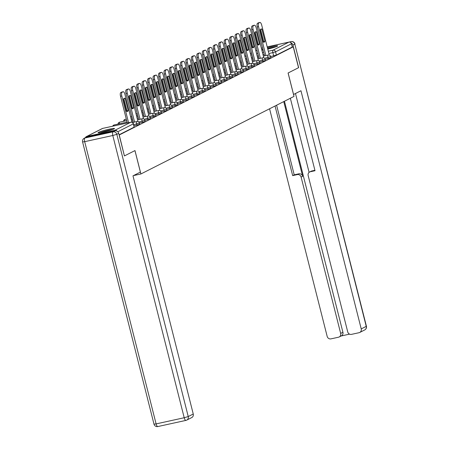 <?xml version="1.0" encoding="UTF-8"?>
<svg xmlns="http://www.w3.org/2000/svg" width="449" height="449" viewBox="0 0 449 449"><rect width="100%" height="100%" fill="white"/><g stroke="black" fill="none" stroke-linecap="round" stroke-linejoin="round"><path stroke-width="0.67" d="M265.241 59.313L270.904 57.87L270.73 56.619L264.54 58.247M259.769 62.085L265.432 60.643L265.258 59.391L259.067 61.019M254.297 64.858L259.96 63.41L259.791 62.158L253.595 63.792M248.825 67.625L254.493 66.183L254.319 64.931L248.129 66.564M243.358 70.398L249.021 68.955L248.847 67.704L242.656 69.331M237.886 73.17L243.549 71.728L243.375 70.476L237.184 72.104M232.414 75.943L238.077 74.5L237.908 73.249L231.712 74.876M226.947 78.715L232.61 77.267L232.436 76.016L226.245 77.649M221.475 81.482L227.138 80.04L226.964 78.788L220.773 80.422M216.003 84.255L221.666 82.812L221.497 81.561L215.301 83.194M210.536 87.027L216.199 85.585L216.025 84.333L209.835 85.961M205.064 89.8L210.727 88.358L210.553 87.106L204.362 88.734M199.592 92.573L205.255 91.13L205.086 89.879L198.89 91.506M194.12 95.34L199.788 93.897L199.614 92.646L193.424 94.279M188.653 98.112L194.316 96.67L194.142 95.418L187.951 97.051M183.181 100.885L188.844 99.442L188.67 98.191L182.479 99.818M177.709 103.657L183.372 102.215L183.203 100.963L177.007 102.591M172.242 106.43L177.905 104.987L177.731 103.736L171.54 105.363M166.77 109.202L172.433 107.754L172.259 106.503L166.068 108.136M161.298 111.969L166.961 110.527L166.792 109.275L160.596 110.909M155.831 114.742L161.494 113.3L161.32 112.048L155.13 113.681M150.359 117.515L156.022 116.072L155.848 114.821L149.657 116.448M144.887 120.287L150.55 118.845L150.381 117.593L144.185 119.221M139.415 123.06L145.083 121.612L144.909 120.36L138.719 121.993M133.948 125.827L139.611 124.384L139.437 123.133L133.656 124.676M98.55 132.315A8.475 0.718 -14.2 0 0 98.084 132.696A8.475 0.718 -14.2 0 0 104.999 131.675A8.475 0.718 -14.2 0 0 114.04 128.919A8.475 0.718 -14.2 0 0 114.512 128.537A8.475 0.718 -14.2 0 0 107.597 129.559A8.475 0.718 -14.2 0 0 98.55 132.315M261.862 50.159A8.475 0.718 -14.2 0 0 263.114 50.03M267.767 49.109A8.475 0.718 -14.2 0 0 277.179 46.269A8.475 0.718 -14.2 0 0 277.645 45.888A8.475 0.718 -14.2 0 0 267.424 47.751M262.895 49.16A8.475 0.718 -14.2 0 0 261.728 49.643M267.206 46.892L288.92 42.133A2.172 2.026 63.1 0 1 291.435 43.794L292.26 47.05L276.371 55.098L270.708 56.54M124.53 155.865L134.981 150.572L140.902 173.971L294.005 96.4L288.084 73.007L298.534 67.709L293.253 46.831L119.249 134.986L124.418 155.893M261.357 48.178L262.581 47.908M292.26 47.05L293.253 46.831M117.099 131.215A2.172 2.026 -116.9 0 0 114.916 130.289L86.809 136.451A2.172 2.026 -116.9 0 0 85.433 137.641M133.488 175.593L140.902 173.971M119.08 134.79L134.139 127.157L133.437 123.806L117.812 131.759M128.184 110.544A6.791 2.391 -102.4 0 1 127.28 111.515A6.791 2.391 -102.4 0 1 126.539 111.38L123.464 99.223A6.791 2.391 -102.4 0 1 124.373 98.252A6.791 2.391 -102.4 0 1 125.108 98.393L128.184 110.544L126.893 110.824A6.791 2.391 -102.4 0 1 126.573 111.397M126.893 110.824L123.817 98.673A6.791 2.391 -102.4 0 0 123.784 98.651M127.286 123.004L120.517 96.254A3.261 1.145 -102.4 0 1 120.77 92.573L121.791 92.056A3.261 1.145 -102.4 0 1 121.887 92.023A3.261 1.145 -102.4 0 1 121.993 92.011M131.984 122.268L124.929 94.391A3.261 1.145 77.6 0 0 123.178 91.736A3.261 1.145 77.6 0 0 123.082 91.776L122.066 92.286A3.261 1.145 77.6 0 0 121.808 95.968L120.517 96.254M128.577 122.723L121.808 95.968M125.108 98.393L123.817 98.673M133.656 107.771A6.791 2.391 -102.4 0 1 132.747 108.742A6.791 2.391 -102.4 0 1 132.006 108.607L128.93 96.456A6.791 2.391 -102.4 0 1 129.84 95.48A6.791 2.391 -102.4 0 1 130.58 95.62L133.656 107.771L132.365 108.052A6.791 2.391 -102.4 0 1 132.045 108.624M132.365 108.052L129.29 95.901A6.791 2.391 -102.4 0 0 129.25 95.884M133.286 122.33L125.989 93.482A3.261 1.145 -102.4 0 1 126.242 89.8L127.258 89.284A3.261 1.145 -102.4 0 1 127.359 89.25A3.261 1.145 -102.4 0 1 127.465 89.239M137.983 121.595L130.401 91.618A3.261 1.145 77.6 0 0 128.65 88.969A3.261 1.145 77.6 0 0 128.549 89.003L127.533 89.519A3.261 1.145 77.6 0 0 127.28 93.196L125.989 93.482M134.577 122.049L127.28 93.196M130.58 95.62L129.29 95.901M139.128 104.999A6.791 2.391 -102.4 0 1 138.219 105.97A6.791 2.391 -102.4 0 1 137.478 105.835L134.403 93.684A6.791 2.391 -102.4 0 1 135.312 92.707A6.791 2.391 -102.4 0 1 136.053 92.848L139.128 104.999L137.837 105.285A6.791 2.391 -102.4 0 1 137.517 105.857M137.837 105.285L134.762 93.128A6.791 2.391 -102.4 0 0 134.722 93.111M138.758 119.557L131.456 90.709A3.261 1.145 -102.4 0 1 131.714 87.027L132.73 86.511A3.261 1.145 -102.4 0 1 132.831 86.477A3.261 1.145 -102.4 0 1 132.932 86.472M143.456 118.822L135.867 88.846A3.261 1.145 77.6 0 0 134.122 86.197A3.261 1.145 77.6 0 0 134.021 86.23L133.005 86.747A3.261 1.145 77.6 0 0 132.747 90.429L131.456 90.709M140.049 119.277L132.747 90.429M136.053 92.848L134.762 93.128M114.944 130.867L86.837 137.029L84.94 137.989L113.047 131.826L114.944 130.867A3.261 3.036 63.1 0 1 118.716 133.364L124.424 155.921L134.947 150.589L140.385 172.096L132.988 175.845L193.255 414.012A3.261 3.036 63.1 0 1 191.745 417.57L186.733 420.112A3.261 3.036 -116.9 0 0 188.238 416.554L193.255 414.012M84.266 138.23A3.261 3.261 0 0 0 82.582 141.935L84.687 141.671L156.1 423.901L184.208 417.738L112.794 135.508L84.687 141.671A3.261 1.145 77.6 0 1 84.94 137.989A3.261 3.036 -116.9 0 0 84.266 138.23L86.157 137.271A3.261 3.036 63.1 0 1 86.837 137.029M293.523 94.503L300.959 90.749L361.226 328.909L366.238 326.372L294.825 44.142L292.933 45.102L298.641 67.659L288.118 72.985L293.562 94.498M283.751 101.597L302.654 176.305L301.111 177.091L340.668 333.416L342.913 332.282A3.261 3.036 63.1 0 1 341.408 335.841L339.163 336.98A3.261 3.036 -116.9 0 0 340.668 333.416M301.111 177.091A3.261 3.036 -116.9 0 0 297.333 174.594L298.877 173.814A3.261 3.036 63.1 0 1 302.654 176.305M275.052 106.003L292.669 175.621L297.333 174.594M269.568 108.781L327.164 336.38A3.261 3.036 -116.9 0 0 330.935 338.872L338.484 337.221A3.261 3.036 -116.9 0 0 339.163 336.98M309.67 171.984L311.213 171.204A3.261 3.036 63.1 0 1 311.887 170.962L310.343 171.743A3.261 3.036 -116.9 0 0 308.16 175.542L347.717 331.873A3.261 3.036 -116.9 0 0 351.494 334.365L359.043 332.709A3.261 3.036 -116.9 0 0 361.226 328.909M341.083 336.004L349.575 334.14M310.343 171.743L315.013 170.721L295.481 93.521M292.933 45.102A3.261 3.036 -116.9 0 0 290.829 42.728M284.453 101.244L342.913 332.282M309.097 172.365L290.346 98.252M311.887 170.962L314.906 170.3M276.595 105.223L294.213 174.835L298.877 173.814M294.213 174.835L292.669 175.621M100.61 132.578A7.33 0.623 165.8 0 1 108.877 130.255A7.33 0.623 165.8 0 1 112.233 129.638M112.929 129.391A8.419 0.713 -14.2 0 0 109.225 130.081A8.419 0.713 -14.2 0 0 99.88 132.691M267.66 48.688A7.33 0.623 165.8 0 1 272.01 47.611A7.33 0.623 165.8 0 1 275.366 46.988M276.062 46.741A8.419 0.713 -14.2 0 0 272.358 47.431A8.419 0.713 -14.2 0 0 267.638 48.599M144.595 102.226A6.791 2.391 -102.4 0 1 143.691 103.203A6.791 2.391 -102.4 0 1 142.95 103.062L139.875 90.911A6.791 2.391 -102.4 0 1 140.784 89.94A6.791 2.391 -102.4 0 1 141.525 90.075L144.595 102.226L143.304 102.512A6.791 2.391 -102.4 0 1 142.99 103.085M143.304 102.512L140.234 90.361A6.791 2.391 -102.4 0 0 140.195 90.339M144.23 116.785L136.928 87.937A3.261 1.145 -102.4 0 1 137.186 84.255L138.202 83.744A3.261 1.145 -102.4 0 1 138.298 83.705A3.261 1.145 -102.4 0 1 138.404 83.699M148.928 116.055L141.34 86.073A3.261 1.145 77.6 0 0 139.588 83.424A3.261 1.145 77.6 0 0 139.493 83.458L138.477 83.974A3.261 1.145 77.6 0 0 138.219 87.656L136.928 87.937M145.521 116.504L138.219 87.656M141.525 90.075L140.234 90.361M150.067 99.459A6.791 2.391 -102.4 0 1 149.158 100.43A6.791 2.391 -102.4 0 1 148.417 100.29L145.347 88.139A6.791 2.391 -102.4 0 1 146.251 87.168A6.791 2.391 -102.4 0 1 146.991 87.302L150.067 99.459L148.776 99.74A6.791 2.391 -102.4 0 1 148.456 100.312M148.776 99.74L145.701 87.589A6.791 2.391 -102.4 0 0 145.661 87.566M149.697 114.018L142.4 85.164A3.261 1.145 -102.4 0 1 142.653 81.488L143.669 80.972A3.261 1.145 -102.4 0 1 143.77 80.938A3.261 1.145 -102.4 0 1 143.876 80.927M154.394 113.283L146.812 83.301A3.261 1.145 77.6 0 0 145.061 80.652A3.261 1.145 77.6 0 0 144.965 80.685L143.944 81.202A3.261 1.145 77.6 0 0 143.691 84.883L142.4 85.164M150.987 113.732L143.691 84.883M146.991 87.302L145.701 87.589M155.539 96.687A6.791 2.391 -102.4 0 1 154.63 97.657A6.791 2.391 -102.4 0 1 153.889 97.517L150.813 85.366A6.791 2.391 -102.4 0 1 151.723 84.395A6.791 2.391 -102.4 0 1 152.464 84.53L155.539 96.687L154.248 96.967A6.791 2.391 -102.4 0 1 153.928 97.54M154.248 96.967L151.173 84.816A6.791 2.391 -102.4 0 0 151.133 84.794M155.169 111.245L147.867 82.397A3.261 1.145 -102.4 0 1 148.125 78.715L149.141 78.199A3.261 1.145 -102.4 0 1 149.242 78.165A3.261 1.145 -102.4 0 1 149.343 78.154M159.866 110.51L152.284 80.528A3.261 1.145 77.6 0 0 150.533 77.879A3.261 1.145 77.6 0 0 150.432 77.918L149.416 78.429A3.261 1.145 77.6 0 0 149.158 82.111L147.867 82.397M156.46 110.959L149.158 82.111M152.464 84.53L151.173 84.816M161.011 93.914A6.791 2.391 -102.4 0 1 160.102 94.885A6.791 2.391 -102.4 0 1 159.361 94.75L156.286 82.594A6.791 2.391 -102.4 0 1 157.195 81.623A6.791 2.391 -102.4 0 1 157.936 81.763L161.011 93.914L159.721 94.195A6.791 2.391 -102.4 0 1 159.401 94.767M159.721 94.195L156.645 82.044A6.791 2.391 -102.4 0 0 156.606 82.027M160.641 108.473L153.339 79.625A3.261 1.145 -102.4 0 1 153.597 75.943L154.613 75.426A3.261 1.145 -102.4 0 1 154.709 75.393A3.261 1.145 -102.4 0 1 154.815 75.381M165.339 107.738L157.751 77.761A3.261 1.145 77.6 0 0 155.999 75.106A3.261 1.145 77.6 0 0 155.904 75.146L154.888 75.662A3.261 1.145 77.6 0 0 154.63 79.338L153.339 79.625M161.932 108.187L154.63 79.338M157.936 81.763L156.645 82.044M166.478 91.141A6.791 2.391 -102.4 0 1 165.569 92.112A6.791 2.391 -102.4 0 1 164.834 91.978L161.758 79.827A6.791 2.391 -102.4 0 1 162.661 78.85A6.791 2.391 -102.4 0 1 163.402 78.99L166.478 91.141L165.187 91.428A6.791 2.391 -102.4 0 1 164.867 91.994M165.187 91.428L162.111 79.271A6.791 2.391 -102.4 0 0 162.078 79.254M166.108 105.7L158.811 76.852A3.261 1.145 -102.4 0 1 159.064 73.17L160.085 72.654A3.261 1.145 -102.4 0 1 160.181 72.62A3.261 1.145 -102.4 0 1 160.287 72.609M170.811 104.965L163.223 74.989A3.261 1.145 77.6 0 0 161.472 72.34A3.261 1.145 77.6 0 0 161.376 72.373L160.355 72.89A3.261 1.145 77.6 0 0 160.102 76.571L158.811 76.852M167.404 105.42L160.102 76.571M163.402 78.99L162.111 79.271M171.95 88.369A6.791 2.391 -102.4 0 1 171.041 89.345A6.791 2.391 -102.4 0 1 170.3 89.205L167.224 77.054A6.791 2.391 -102.4 0 1 168.134 76.083A6.791 2.391 -102.4 0 1 168.875 76.218L171.95 88.369L170.659 88.655A6.791 2.391 -102.4 0 1 170.339 89.228M170.659 88.655L167.584 76.498A6.791 2.391 -102.4 0 0 167.544 76.482M171.58 102.928L164.283 74.079A3.261 1.145 -102.4 0 1 164.536 70.398L165.552 69.887A3.261 1.145 -102.4 0 1 165.653 69.848A3.261 1.145 -102.4 0 1 165.754 69.842M176.277 102.192L168.695 72.216A3.261 1.145 77.6 0 0 166.944 69.567A3.261 1.145 77.6 0 0 166.843 69.601L165.827 70.117A3.261 1.145 77.6 0 0 165.574 73.799L164.283 74.079M172.871 102.647L165.574 73.799M168.875 76.218L167.584 76.498M177.422 85.596A6.791 2.391 -102.4 0 1 176.513 86.573A6.791 2.391 -102.4 0 1 175.772 86.433L172.697 74.281A6.791 2.391 -102.4 0 1 173.606 73.31A6.791 2.391 -102.4 0 1 174.347 73.445L177.422 85.596L176.131 85.882A6.791 2.391 -102.4 0 1 175.812 86.455M176.131 85.882L173.056 73.731A6.791 2.391 -102.4 0 0 173.017 73.709M177.052 100.155L169.75 71.307A3.261 1.145 -102.4 0 1 170.008 67.631L171.024 67.114A3.261 1.145 -102.4 0 1 171.125 67.075A3.261 1.145 -102.4 0 1 171.226 67.069M181.75 99.425L174.161 69.443A3.261 1.145 77.6 0 0 172.416 66.794A3.261 1.145 77.6 0 0 172.315 66.828L171.299 67.344A3.261 1.145 77.6 0 0 171.041 71.026L169.75 71.307M178.343 99.874L171.041 71.026M174.347 73.445L173.056 73.731M182.889 82.829A6.791 2.391 -102.4 0 1 181.985 83.8A6.791 2.391 -102.4 0 1 181.244 83.66L178.169 71.509A6.791 2.391 -102.4 0 1 179.078 70.538A6.791 2.391 -102.4 0 1 179.813 70.673L182.889 82.829L181.598 83.11A6.791 2.391 -102.4 0 1 181.278 83.682M181.598 83.11L178.522 70.959A6.791 2.391 -102.4 0 0 178.489 70.936M182.524 97.388L175.222 68.54A3.261 1.145 -102.4 0 1 175.475 64.858L176.496 64.342A3.261 1.145 -102.4 0 1 176.592 64.308A3.261 1.145 -102.4 0 1 176.698 64.297M187.222 96.653L179.634 66.671A3.261 1.145 77.6 0 0 177.883 64.022A3.261 1.145 77.6 0 0 177.787 64.061L176.771 64.572A3.261 1.145 77.6 0 0 176.513 68.254L175.222 68.54M183.815 97.102L176.513 68.254M179.813 70.673L178.522 70.959M188.361 80.057A6.791 2.391 -102.4 0 1 187.452 81.028A6.791 2.391 -102.4 0 1 186.711 80.893L183.635 68.736A6.791 2.391 -102.4 0 1 184.545 67.765A6.791 2.391 -102.4 0 1 185.285 67.906L188.361 80.057L187.07 80.337A6.791 2.391 -102.4 0 1 186.75 80.91M187.07 80.337L183.995 68.186A6.791 2.391 -102.4 0 0 183.955 68.164M187.991 94.616L180.694 65.767A3.261 1.145 -102.4 0 1 180.947 62.085L181.963 61.569A3.261 1.145 -102.4 0 1 182.064 61.535A3.261 1.145 -102.4 0 1 182.171 61.524M192.688 93.88L185.106 63.904A3.261 1.145 77.6 0 0 183.355 61.249A3.261 1.145 77.6 0 0 183.254 61.289L182.238 61.805A3.261 1.145 77.6 0 0 181.985 65.481L180.694 65.767M189.282 94.329L181.985 65.481M185.285 67.906L183.995 68.186M193.833 77.284A6.791 2.391 -102.4 0 1 192.924 78.255A6.791 2.391 -102.4 0 1 192.183 78.12L189.108 65.969A6.791 2.391 -102.4 0 1 190.017 64.993A6.791 2.391 -102.4 0 1 190.758 65.133L193.833 77.284L192.542 77.565A6.791 2.391 -102.4 0 1 192.223 78.137M192.542 77.565L189.467 65.414A6.791 2.391 -102.4 0 0 189.427 65.397M193.463 91.843L186.161 62.995A3.261 1.145 -102.4 0 1 186.419 59.313L187.435 58.797A3.261 1.145 -102.4 0 1 187.536 58.763A3.261 1.145 -102.4 0 1 187.637 58.752M198.161 91.108L190.572 61.131A3.261 1.145 77.6 0 0 188.827 58.482A3.261 1.145 77.6 0 0 188.726 58.516L187.71 59.032A3.261 1.145 77.6 0 0 187.452 62.708L186.161 62.995M194.754 91.562L187.452 62.708M190.758 65.133L189.467 65.414M199.3 74.512A6.791 2.391 -102.4 0 1 198.396 75.483A6.791 2.391 -102.4 0 1 197.655 75.348L194.58 63.197A6.791 2.391 -102.4 0 1 195.489 62.22A6.791 2.391 -102.4 0 1 196.23 62.36L199.3 74.512L198.009 74.798A6.791 2.391 -102.4 0 1 197.695 75.37M198.009 74.798L194.939 62.641A6.791 2.391 -102.4 0 0 194.9 62.624M198.935 89.07L191.633 60.222A3.261 1.145 -102.4 0 1 191.891 56.54L192.907 56.03A3.261 1.145 -102.4 0 1 193.003 55.99A3.261 1.145 -102.4 0 1 193.109 55.985M203.633 88.335L196.045 58.359A3.261 1.145 77.6 0 0 194.294 55.71A3.261 1.145 77.6 0 0 194.198 55.743L193.182 56.26A3.261 1.145 77.6 0 0 192.924 59.941L191.633 60.222M200.226 88.79L192.924 59.941M196.23 62.36L194.939 62.641M204.772 71.739A6.791 2.391 -102.4 0 1 203.863 72.716A6.791 2.391 -102.4 0 1 203.122 72.575L200.052 60.424A6.791 2.391 -102.4 0 1 200.956 59.453A6.791 2.391 -102.4 0 1 201.696 59.588L204.772 71.739L203.481 72.025A6.791 2.391 -102.4 0 1 203.161 72.598M203.481 72.025L200.406 59.874A6.791 2.391 -102.4 0 0 200.366 59.852M204.402 86.298L197.105 57.45A3.261 1.145 -102.4 0 1 197.358 53.773L198.374 53.257A3.261 1.145 -102.4 0 1 198.475 53.218A3.261 1.145 -102.4 0 1 198.581 53.212M209.099 85.568L201.517 55.586A3.261 1.145 77.6 0 0 199.766 52.937A3.261 1.145 77.6 0 0 199.67 52.971L198.649 53.487A3.261 1.145 77.6 0 0 198.396 57.169L197.105 57.45M205.693 86.017L198.396 57.169M201.696 59.588L200.406 59.874M210.244 68.972A6.791 2.391 -102.4 0 1 209.335 69.943A6.791 2.391 -102.4 0 1 208.594 69.803L205.519 57.652A6.791 2.391 -102.4 0 1 206.428 56.681A6.791 2.391 -102.4 0 1 207.169 56.815L210.244 68.972L208.953 69.253A6.791 2.391 -102.4 0 1 208.633 69.825M208.953 69.253L205.878 57.102A6.791 2.391 -102.4 0 0 205.838 57.079M209.874 83.531L202.572 54.677A3.261 1.145 -102.4 0 1 202.83 51.001L203.846 50.484A3.261 1.145 -102.4 0 1 203.947 50.451A3.261 1.145 -102.4 0 1 204.048 50.44M214.571 82.796L206.989 52.814A3.261 1.145 77.6 0 0 205.238 50.165A3.261 1.145 77.6 0 0 205.137 50.198L204.121 50.715A3.261 1.145 77.6 0 0 203.863 54.396L202.572 54.677M211.165 83.245L203.863 54.396M207.169 56.815L205.878 57.102M215.716 66.199A6.791 2.391 -102.4 0 1 214.807 67.17A6.791 2.391 -102.4 0 1 214.066 67.036L210.991 54.879A6.791 2.391 -102.4 0 1 211.9 53.908A6.791 2.391 -102.4 0 1 212.641 54.048L215.716 66.199L214.426 66.48A6.791 2.391 -102.4 0 1 214.106 67.053M214.426 66.48L211.35 54.329A6.791 2.391 -102.4 0 0 211.311 54.307M215.346 80.758L208.044 51.91A3.261 1.145 -102.4 0 1 208.302 48.228L209.318 47.712A3.261 1.145 -102.4 0 1 209.414 47.678A3.261 1.145 -102.4 0 1 209.52 47.667M220.044 80.023L212.456 50.041A3.261 1.145 77.6 0 0 210.704 47.392A3.261 1.145 77.6 0 0 210.609 47.431L209.593 47.942A3.261 1.145 77.6 0 0 209.335 51.624L208.044 51.91M216.637 80.472L209.335 51.624M212.641 54.048L211.35 54.329M221.183 63.427A6.791 2.391 -102.4 0 1 220.279 64.398A6.791 2.391 -102.4 0 1 219.539 64.263L216.463 52.106A6.791 2.391 -102.4 0 1 217.367 51.135A6.791 2.391 -102.4 0 1 218.107 51.276L221.183 63.427L219.892 63.707A6.791 2.391 -102.4 0 1 219.572 64.28M219.892 63.707L216.816 51.556A6.791 2.391 -102.4 0 0 216.783 51.54M220.818 77.986L213.516 49.137A3.261 1.145 -102.4 0 1 213.769 45.456L214.79 44.939A3.261 1.145 -102.4 0 1 214.886 44.906A3.261 1.145 -102.4 0 1 214.992 44.894M225.516 77.25L217.928 47.274A3.261 1.145 77.6 0 0 216.177 44.625A3.261 1.145 77.6 0 0 216.081 44.659L215.06 45.175A3.261 1.145 77.6 0 0 214.807 48.851L213.516 49.137M222.109 77.705L214.807 48.851M218.107 51.276L216.816 51.556M226.655 60.654A6.791 2.391 -102.4 0 1 225.746 61.625A6.791 2.391 -102.4 0 1 225.005 61.491L221.929 49.339A6.791 2.391 -102.4 0 1 222.839 48.363A6.791 2.391 -102.4 0 1 223.58 48.503L226.655 60.654L225.364 60.941A6.791 2.391 -102.4 0 1 225.044 61.507M225.364 60.941L222.289 48.784A6.791 2.391 -102.4 0 0 222.249 48.767M226.285 75.213L218.989 46.365A3.261 1.145 -102.4 0 1 219.241 42.683L220.257 42.167A3.261 1.145 -102.4 0 1 220.358 42.133A3.261 1.145 -102.4 0 1 220.459 42.127M230.982 74.478L223.4 44.502A3.261 1.145 77.6 0 0 221.649 41.852A3.261 1.145 77.6 0 0 221.548 41.886L220.532 42.402A3.261 1.145 77.6 0 0 220.279 46.084L218.989 46.365M227.576 74.932L220.279 46.084M223.58 48.503L222.289 48.784M232.127 57.882A6.791 2.391 -102.4 0 1 231.218 58.858A6.791 2.391 -102.4 0 1 230.477 58.718L227.402 46.567A6.791 2.391 -102.4 0 1 228.311 45.596A6.791 2.391 -102.4 0 1 229.052 45.731L232.127 57.882L230.837 58.168A6.791 2.391 -102.4 0 1 230.517 58.74M230.837 58.168L227.761 46.011A6.791 2.391 -102.4 0 0 227.722 45.994M231.757 72.441L224.455 43.592A3.261 1.145 -102.4 0 1 224.713 39.91L225.729 39.4A3.261 1.145 -102.4 0 1 225.83 39.36A3.261 1.145 -102.4 0 1 225.931 39.355M236.455 71.705L228.867 41.729A3.261 1.145 77.6 0 0 227.121 39.08A3.261 1.145 77.6 0 0 227.02 39.114L226.004 39.63A3.261 1.145 77.6 0 0 225.746 43.312L224.455 43.592M233.048 72.16L225.746 43.312M229.052 45.731L227.761 46.011M237.594 55.109A6.791 2.391 -102.4 0 1 236.69 56.086A6.791 2.391 -102.4 0 1 235.95 55.945L232.874 43.794A6.791 2.391 -102.4 0 1 233.783 42.823A6.791 2.391 -102.4 0 1 234.518 42.958L237.594 55.109L236.303 55.395A6.791 2.391 -102.4 0 1 235.983 55.968M236.303 55.395L233.227 43.244A6.791 2.391 -102.4 0 0 233.194 43.222M237.229 69.674L229.927 40.82A3.261 1.145 -102.4 0 1 230.185 37.144L231.201 36.627A3.261 1.145 -102.4 0 1 231.297 36.594A3.261 1.145 -102.4 0 1 231.403 36.582M241.927 68.938L234.339 38.956A3.261 1.145 77.6 0 0 232.588 36.307A3.261 1.145 77.6 0 0 232.492 36.341L231.476 36.857A3.261 1.145 77.6 0 0 231.218 40.539L229.927 40.82M238.52 69.387L231.218 40.539M234.518 42.958L233.227 43.244M243.066 52.342A6.791 2.391 -102.4 0 1 242.157 53.313A6.791 2.391 -102.4 0 1 241.416 53.173L238.346 41.022A6.791 2.391 -102.4 0 1 239.25 40.051A6.791 2.391 -102.4 0 1 239.991 40.185L243.066 52.342L241.775 52.623A6.791 2.391 -102.4 0 1 241.455 53.195M241.775 52.623L238.7 40.472A6.791 2.391 -102.4 0 0 238.66 40.449M242.696 66.901L235.399 38.053A3.261 1.145 -102.4 0 1 235.652 34.371L236.668 33.855A3.261 1.145 -102.4 0 1 236.769 33.821A3.261 1.145 -102.4 0 1 236.876 33.81M247.393 66.166L239.811 36.184A3.261 1.145 77.6 0 0 238.06 33.535A3.261 1.145 77.6 0 0 237.959 33.574L236.943 34.085A3.261 1.145 77.6 0 0 236.69 37.767L235.399 38.053M243.987 66.615L236.69 37.767M239.991 40.185L238.7 40.472M248.538 49.57A6.791 2.391 -102.4 0 1 247.629 50.541A6.791 2.391 -102.4 0 1 246.888 50.406L243.813 38.249A6.791 2.391 -102.4 0 1 244.722 37.278A6.791 2.391 -102.4 0 1 245.463 37.419L248.538 49.57L247.247 49.85A6.791 2.391 -102.4 0 1 246.928 50.423M247.247 49.85L244.172 37.699A6.791 2.391 -102.4 0 0 244.133 37.677M248.168 64.128L240.866 35.28A3.261 1.145 -102.4 0 1 241.124 31.598L242.14 31.082A3.261 1.145 -102.4 0 1 242.241 31.048A3.261 1.145 -102.4 0 1 242.342 31.037M252.866 63.393L245.277 33.417A3.261 1.145 77.6 0 0 243.532 30.762A3.261 1.145 77.6 0 0 243.431 30.801L242.415 31.318A3.261 1.145 77.6 0 0 242.157 34.994L240.866 35.28M249.459 63.842L242.157 34.994M245.463 37.419L244.172 37.699M254.005 46.797A6.791 2.391 -102.4 0 1 253.101 47.768A6.791 2.391 -102.4 0 1 252.36 47.633L249.285 35.482A6.791 2.391 -102.4 0 1 250.194 34.506A6.791 2.391 -102.4 0 1 250.935 34.646L254.005 46.797L252.714 47.078A6.791 2.391 -102.4 0 1 252.4 47.65M252.714 47.078L249.644 34.927A6.791 2.391 -102.4 0 0 249.605 34.91M253.64 61.356L246.338 32.508A3.261 1.145 -102.4 0 1 246.596 28.826L247.612 28.309A3.261 1.145 -102.4 0 1 247.708 28.276A3.261 1.145 -102.4 0 1 247.814 28.265M258.338 60.621L250.75 30.644A3.261 1.145 77.6 0 0 248.999 27.995A3.261 1.145 77.6 0 0 248.903 28.029L247.887 28.545A3.261 1.145 77.6 0 0 247.629 32.227L246.338 32.508M254.931 61.075L247.629 32.227M250.935 34.646L249.644 34.927M259.477 44.024A6.791 2.391 -102.4 0 1 258.568 44.995A6.791 2.391 -102.4 0 1 257.833 44.861L254.757 32.71A6.791 2.391 -102.4 0 1 255.661 31.739A6.791 2.391 -102.4 0 1 256.401 31.873L259.477 44.024L258.186 44.311A6.791 2.391 -102.4 0 1 257.866 44.883M258.186 44.311L255.111 32.154A6.791 2.391 -102.4 0 0 255.071 32.137M259.107 58.583L251.81 29.735A3.261 1.145 -102.4 0 1 252.063 26.053L253.084 25.542A3.261 1.145 -102.4 0 1 253.18 25.503A3.261 1.145 -102.4 0 1 253.287 25.498M263.804 57.848L256.222 27.872A3.261 1.145 77.6 0 0 254.471 25.223A3.261 1.145 77.6 0 0 254.375 25.256L253.354 25.773A3.261 1.145 77.6 0 0 253.101 29.454L251.81 29.735M260.398 58.303L253.101 29.454M256.401 31.873L255.111 32.154M264.949 41.252A6.791 2.391 -102.4 0 1 264.04 42.228A6.791 2.391 -102.4 0 1 263.299 42.088L260.224 29.937A6.791 2.391 -102.4 0 1 261.133 28.966A6.791 2.391 -102.4 0 1 261.874 29.101L264.949 41.252L263.658 41.538A6.791 2.391 -102.4 0 1 263.339 42.111M263.658 41.538L260.583 29.387A6.791 2.391 -102.4 0 0 260.543 29.365M264.579 55.811L257.277 26.962A3.261 1.145 -102.4 0 1 257.535 23.286L258.551 22.77A3.261 1.145 -102.4 0 1 258.652 22.731A3.261 1.145 -102.4 0 1 258.753 22.725M269.277 55.081L261.694 25.099A3.261 1.145 77.6 0 0 259.943 22.45A3.261 1.145 77.6 0 0 259.842 22.484L258.826 23A3.261 1.145 77.6 0 0 258.573 26.682L257.277 26.962M265.87 55.53L258.573 26.682M261.874 29.101L260.583 29.387M268.216 58.662L267.924 57.506A2.172 0.763 -102.4 0 1 268.092 55.053A2.172 0.763 77.6 0 1 268.16 55.031L263.361 56.08M262.744 61.429L262.452 60.278A2.172 0.763 -102.4 0 1 262.62 57.826A2.172 0.763 77.6 0 1 262.687 57.798L257.889 58.853M257.271 64.201L256.98 63.051A2.172 0.763 -102.4 0 1 257.154 60.593A2.172 0.763 77.6 0 1 257.215 60.57L252.417 61.625M251.805 66.974L251.513 65.818A2.172 0.763 -102.4 0 1 251.681 63.365A2.172 0.763 77.6 0 1 251.749 63.343L246.95 64.398M246.333 69.747L246.041 68.59A2.172 0.763 -102.4 0 1 246.209 66.138A2.172 0.763 77.6 0 1 246.277 66.115L241.478 67.165M240.86 72.519L240.569 71.363A2.172 0.763 -102.4 0 1 240.743 68.91A2.172 0.763 77.6 0 1 240.804 68.888L236.006 69.937M235.394 75.292L235.102 74.136A2.172 0.763 -102.4 0 1 235.27 71.683A2.172 0.763 77.6 0 1 235.338 71.66L230.533 72.71M229.922 78.059L229.63 76.908A2.172 0.763 -102.4 0 1 229.798 74.455A2.172 0.763 77.6 0 1 229.866 74.427L225.067 75.483M224.449 80.831L224.158 79.681A2.172 0.763 -102.4 0 1 224.332 77.222A2.172 0.763 77.6 0 1 224.393 77.2L219.595 78.255M218.983 83.604L218.685 82.448A2.172 0.763 -102.4 0 1 218.859 79.995A2.172 0.763 77.6 0 1 218.927 79.973L214.122 81.022M213.511 86.376L213.219 85.22A2.172 0.763 -102.4 0 1 213.387 82.768A2.172 0.763 77.6 0 1 213.455 82.745L208.656 83.795M208.039 89.149L207.747 87.993A2.172 0.763 -102.4 0 1 207.915 85.54A2.172 0.763 77.6 0 1 207.982 85.518L203.184 86.567M202.566 91.916L202.274 90.765A2.172 0.763 -102.4 0 1 202.448 88.313A2.172 0.763 77.6 0 1 202.51 88.285L197.712 89.34M197.1 94.688L196.808 93.538A2.172 0.763 -102.4 0 1 196.976 91.08A2.172 0.763 77.6 0 1 197.044 91.057L192.245 92.112M191.628 97.461L191.336 96.305A2.172 0.763 -102.4 0 1 191.504 93.852A2.172 0.763 77.6 0 1 191.571 93.83L186.773 94.885M186.155 100.234L185.864 99.077A2.172 0.763 -102.4 0 1 186.038 96.625A2.172 0.763 77.6 0 1 186.099 96.602L181.301 97.652M180.689 103.006L180.397 101.85A2.172 0.763 -102.4 0 1 180.565 99.397A2.172 0.763 77.6 0 1 180.633 99.375L175.828 100.424M175.217 105.773L174.925 104.623A2.172 0.763 -102.4 0 1 175.093 102.17A2.172 0.763 77.6 0 1 175.161 102.142L170.362 103.197M169.744 108.546L169.453 107.395A2.172 0.763 -102.4 0 1 169.627 104.937A2.172 0.763 77.6 0 1 169.688 104.914L164.89 105.97M164.272 111.318L163.98 110.162A2.172 0.763 -102.4 0 1 164.154 107.709A2.172 0.763 77.6 0 1 164.222 107.687L159.417 108.742M158.806 114.091L158.514 112.935A2.172 0.763 -102.4 0 1 158.682 110.482A2.172 0.763 77.6 0 1 158.75 110.46L153.951 111.509M153.334 116.863L153.042 115.707A2.172 0.763 -102.4 0 1 153.21 113.255A2.172 0.763 77.6 0 1 153.277 113.232L148.479 114.282M147.861 119.636L147.569 118.48A2.172 0.763 -102.4 0 1 147.743 116.027A2.172 0.763 77.6 0 1 147.805 116.005L143.007 117.054M142.395 122.403L142.103 121.252A2.172 0.763 -102.4 0 1 142.271 118.8A2.172 0.763 77.6 0 1 142.339 118.772L137.54 119.827M136.923 125.176L136.631 124.025A2.172 0.763 -102.4 0 1 136.799 121.567A2.172 0.763 77.6 0 1 136.866 121.544L132.489 122.504M273.688 55.889L272.863 52.634L268.878 53.51M264.253 54.525L263.035 54.789M258.405 55.805L257.187 56.074M252.557 57.085L251.339 57.354M246.709 58.37L245.491 58.639M246.052 55.771L244.929 56.344L246.131 56.08M250.761 55.064L251.979 54.8M256.603 53.785L257.827 53.515M262.452 52.499L263.675 52.236M268.3 51.22L273.031 50.181L288.92 42.133M256.996 50.232L255.851 50.81M251.524 52.999L250.385 53.583M114.916 130.289L130.799 122.24L102.692 128.403L86.809 136.451M114.299 124.929A2.172 0.763 77.6 0 0 114.231 124.934A2.172 0.763 77.6 0 0 114.164 124.957A2.172 0.763 77.6 0 0 113.822 125.956M119.771 122.156A2.172 0.763 77.6 0 0 119.703 122.162A2.172 0.763 77.6 0 0 119.636 122.19A2.172 0.763 77.6 0 0 119.316 123.823M125.243 119.389A2.172 0.763 77.6 0 0 125.17 119.395A2.172 0.763 77.6 0 0 125.108 119.417A2.172 0.763 77.6 0 0 124.788 121.05M141.654 111.071A2.172 0.763 77.6 0 0 141.587 111.077A2.172 0.763 77.6 0 0 141.519 111.099A2.172 0.763 77.6 0 0 141.502 111.111A2.172 2.172 0 0 1 141.587 111.077L142.72 110.83M158.065 102.759A2.172 0.763 77.6 0 0 157.997 102.765A2.172 0.763 77.6 0 0 157.93 102.787A2.172 0.763 77.6 0 0 157.913 102.793A2.172 2.172 0 0 1 157.997 102.765L159.131 102.512M163.537 99.987A2.172 0.763 77.6 0 0 163.464 99.992A2.172 0.763 77.6 0 0 163.402 100.015A2.172 0.763 77.6 0 0 163.385 100.026A2.172 2.172 0 0 1 163.464 99.992L164.603 99.745M179.948 91.669A2.172 0.763 77.6 0 0 179.875 91.675A2.172 0.763 77.6 0 0 179.813 91.703A2.172 0.763 77.6 0 0 179.796 91.708A2.172 2.172 0 0 1 179.875 91.675L181.014 91.428M185.42 88.902A2.172 0.763 77.6 0 0 185.347 88.908A2.172 0.763 77.6 0 0 185.28 88.93A2.172 0.763 77.6 0 0 185.269 88.936A2.172 2.172 0 0 1 185.347 88.908L186.487 88.655M190.887 86.129A2.172 0.763 77.6 0 0 190.819 86.135A2.172 0.763 77.6 0 0 190.752 86.157A2.172 0.763 77.6 0 0 190.741 86.163A2.172 2.172 0 0 1 190.819 86.135L191.953 85.882M201.831 80.584A2.172 0.763 77.6 0 0 201.758 80.59A2.172 0.763 77.6 0 0 201.696 80.612A2.172 0.763 77.6 0 0 201.68 80.624A2.172 2.172 0 0 1 201.758 80.59L202.897 80.343M207.298 77.812A2.172 0.763 77.6 0 0 207.23 77.817A2.172 0.763 77.6 0 0 207.163 77.845A2.172 0.763 77.6 0 0 207.152 77.851A2.172 2.172 0 0 1 207.23 77.817L208.364 77.57M212.77 75.039A2.172 0.763 77.6 0 0 212.703 75.05A2.172 0.763 77.6 0 0 212.635 75.073A2.172 0.763 77.6 0 0 212.618 75.078A2.172 2.172 0 0 1 212.703 75.05L213.836 74.798M229.181 66.727A2.172 0.763 77.6 0 0 229.113 66.733A2.172 0.763 77.6 0 0 229.046 66.755A2.172 0.763 77.6 0 0 229.029 66.766A2.172 2.172 0 0 1 229.113 66.733L230.247 66.486M234.653 63.954A2.172 0.763 77.6 0 0 234.58 63.96A2.172 0.763 77.6 0 0 234.518 63.988A2.172 0.763 77.6 0 0 234.501 63.994A2.172 2.172 0 0 1 234.58 63.96L235.719 63.713M134.139 127.157L133.314 123.907A2.172 2.026 63.1 0 0 130.799 122.24A2.172 0.763 -102.4 0 1 130.867 122.218A2.172 0.763 -102.4 0 1 130.956 122.212M276.371 55.098L275.551 51.843L272.863 52.634A2.172 0.763 77.6 0 1 273.031 50.181A2.172 2.026 63.1 0 1 275.551 51.843L291.435 43.794M133.437 123.806A2.172 2.172 0 0 0 130.867 122.218L102.759 128.38A2.172 2.172 0 0 0 102.243 128.566A2.172 2.026 -116.9 0 1 102.692 128.403A2.172 0.763 -102.4 0 1 102.759 128.38A2.172 0.763 -102.4 0 1 102.827 128.375M123.082 91.776L121.791 92.056M122.066 92.286L120.77 92.573M128.549 89.003L127.258 89.284M127.533 89.519L126.242 89.8M134.021 86.23L132.73 86.511M133.005 86.747L131.714 87.027M118.716 133.364L116.824 134.324L188.238 416.554L184.208 417.738A3.261 1.145 77.6 0 0 185.959 420.387A3.261 1.145 77.6 0 0 186.054 420.354A3.261 3.036 -116.9 0 0 186.733 420.112A3.261 3.261 0 0 1 185.959 420.387L157.852 426.55A3.261 1.145 -102.4 0 1 156.1 423.901L153.996 424.165A3.261 3.261 0 0 0 157.852 426.55A3.261 1.145 -102.4 0 0 157.953 426.516M116.824 134.324A3.261 3.036 -116.9 0 0 113.047 131.826A3.261 1.145 -102.4 0 0 112.794 135.508L116.824 134.324M289.97 42.195L291.047 41.645L267.2 46.876L291.148 41.611A3.261 1.145 -102.4 0 1 291.289 41.605M364.734 329.931A3.261 3.261 0 0 0 366.418 326.227L366.238 326.372A3.261 3.036 63.1 0 1 364.734 329.931L359.722 332.473M295.004 43.996A3.261 3.261 0 0 0 291.148 41.611A3.261 1.145 -102.4 0 0 291.047 41.645A3.261 3.036 63.1 0 1 294.825 44.142L366.418 326.227M139.493 83.458L138.202 83.744M138.477 83.974L137.186 84.255M144.965 80.685L143.669 80.972M143.944 81.202L142.653 81.488M150.432 77.918L149.141 78.199M149.416 78.429L148.125 78.715M155.904 75.146L154.613 75.426M154.888 75.662L153.597 75.943M161.376 72.373L160.085 72.654M160.355 72.89L159.064 73.17M166.843 69.601L165.552 69.887M165.827 70.117L164.536 70.398M172.315 66.828L171.024 67.114M171.299 67.344L170.008 67.631M177.787 64.061L176.496 64.342M176.771 64.572L175.475 64.858M183.254 61.289L181.963 61.569M182.238 61.805L180.947 62.085M188.726 58.516L187.435 58.797M187.71 59.032L186.419 59.313M194.198 55.743L192.907 56.03M193.182 56.26L191.891 56.54M199.67 52.971L198.374 53.257M198.649 53.487L197.358 53.773M205.137 50.198L203.846 50.484M204.121 50.715L202.83 51.001M210.609 47.431L209.318 47.712M209.593 47.942L208.302 48.228M216.081 44.659L214.79 44.939M215.06 45.175L213.769 45.456M221.548 41.886L220.257 42.167M220.532 42.402L219.241 42.683M227.02 39.114L225.729 39.4M226.004 39.63L224.713 39.91M232.492 36.341L231.201 36.627M231.476 36.857L230.185 37.144M237.959 33.574L236.668 33.855M236.943 34.085L235.652 34.371M243.431 30.801L242.14 31.082M242.415 31.318L241.124 31.598M248.903 28.029L247.612 28.309M247.887 28.545L246.596 28.826M254.375 25.256L253.084 25.542M253.354 25.773L252.063 26.053M259.842 22.484L258.551 22.77M258.826 23L257.535 23.286M139.437 123.133A2.172 2.172 0 0 0 136.866 121.544M127.061 122.122L114.231 124.934A2.172 2.172 0 0 0 112.699 126.203M131.692 121.107L132.91 120.843M144.909 120.36A2.172 2.172 0 0 0 142.339 118.772M126.685 120.635L119.703 122.162A2.172 2.172 0 0 0 118.003 124.109M131.316 119.619L132.534 119.35M137.158 118.334L138.382 118.07M150.381 117.593A2.172 2.172 0 0 0 147.805 116.005M126.309 119.142L125.17 119.395A2.172 2.172 0 0 0 123.475 121.337M130.934 118.126L132.158 117.863M136.782 116.847L138.006 116.577M142.63 115.567L143.854 115.298M155.848 114.821A2.172 2.172 0 0 0 153.277 113.232M131.782 116.37L130.642 116.622A2.172 2.172 0 0 0 130.558 116.639M136.406 115.359L137.63 115.09M142.254 114.074L143.472 113.81M148.103 112.794L149.321 112.525M161.32 112.048A2.172 2.172 0 0 0 158.75 110.46M137.248 113.603L136.114 113.85A2.172 2.172 0 0 0 136.03 113.872M141.878 112.587L143.096 112.317M147.727 111.301L148.945 111.038M153.575 110.022L154.793 109.752M166.792 109.275A2.172 2.172 0 0 0 164.222 107.687M147.345 109.814L148.568 109.545M153.193 108.535L154.417 108.265M159.041 107.249L160.265 106.985M172.259 106.503A2.172 2.172 0 0 0 169.688 104.914M148.192 108.057L147.053 108.304A2.172 2.172 0 0 0 146.969 108.327M152.817 107.042L154.041 106.778M158.665 105.762L159.883 105.493M164.514 104.477L165.732 104.213M177.731 103.736A2.172 2.172 0 0 0 175.161 102.142M153.659 105.285L152.525 105.537A2.172 2.172 0 0 0 152.441 105.554M158.289 104.269L159.507 104.005M164.138 102.989L165.355 102.72M169.986 101.71L171.204 101.44M183.203 100.963A2.172 2.172 0 0 0 180.633 99.375M163.762 101.502L164.979 101.233M169.604 100.217L170.828 99.953M175.452 98.937L176.676 98.668M188.67 98.191A2.172 2.172 0 0 0 186.099 96.602M169.228 98.729L170.452 98.46M175.076 97.444L176.3 97.18M180.925 96.165L182.142 95.895M194.142 95.418A2.172 2.172 0 0 0 191.571 93.83M170.076 96.973L168.936 97.22A2.172 2.172 0 0 0 168.852 97.242M174.7 95.957L175.918 95.688M180.549 94.677L181.766 94.408M186.397 93.392L187.615 93.123M199.614 92.646A2.172 2.172 0 0 0 197.044 91.057M175.542 94.2L174.408 94.447A2.172 2.172 0 0 0 174.324 94.47M180.172 93.184L181.39 92.915M186.021 91.905L187.239 91.635M191.863 90.619L193.087 90.356M205.086 89.879A2.172 2.172 0 0 0 202.51 88.285M185.639 90.412L186.863 90.148M191.487 89.132L192.711 88.863M197.336 87.847L198.559 87.583M210.553 87.106A2.172 2.172 0 0 0 207.982 85.518M191.111 87.645L192.335 87.375M196.959 86.36L198.177 86.09M202.808 85.08L204.026 84.81M216.025 84.333A2.172 2.172 0 0 0 213.455 82.745M196.583 84.872L197.801 84.603M202.432 83.587L203.65 83.323M208.28 82.307L209.498 82.038M221.497 81.561A2.172 2.172 0 0 0 218.927 79.973M197.425 83.116L196.292 83.362A2.172 2.172 0 0 0 196.207 83.385M202.056 82.1L203.274 81.83M207.898 80.814L209.122 80.551M213.746 79.535L214.97 79.265M226.964 78.788A2.172 2.172 0 0 0 224.393 77.2M207.522 79.327L208.746 79.058M213.37 78.047L214.594 77.778M219.219 76.762L220.437 76.498M232.436 76.016A2.172 2.172 0 0 0 229.866 74.427M212.994 76.555L214.212 76.291M218.843 75.275L220.061 75.005M224.691 73.99L225.909 73.726M237.908 73.249A2.172 2.172 0 0 0 235.338 71.66M218.467 73.782L219.684 73.518M224.309 72.502L225.533 72.233M230.157 71.223L231.381 70.953M243.375 70.476A2.172 2.172 0 0 0 240.804 68.888M219.308 72.025L218.169 72.278A2.172 2.172 0 0 0 218.091 72.295M223.933 71.015L225.157 70.746M229.781 69.73L231.005 69.466M235.63 68.45L236.848 68.181M248.847 67.704A2.172 2.172 0 0 0 246.277 66.115M224.781 69.258L223.641 69.505A2.172 2.172 0 0 0 223.557 69.528M229.405 68.242L230.623 67.973M235.254 66.957L236.471 66.693M241.102 65.677L242.32 65.408M254.319 64.931A2.172 2.172 0 0 0 251.749 63.343M234.878 65.47L236.095 65.2M240.726 64.19L241.944 63.921M246.568 62.905L247.792 62.636M259.791 62.158A2.172 2.172 0 0 0 257.215 60.57M240.344 62.697L241.568 62.433M246.192 61.418L247.416 61.148M252.041 60.132L253.264 59.869M265.258 59.391A2.172 2.172 0 0 0 262.687 57.798M241.192 60.941L240.052 61.193A2.172 2.172 0 0 0 239.968 61.21M245.816 59.925L247.04 59.661M251.665 58.645L252.882 58.376M257.513 57.365L258.731 57.096M270.73 56.619A2.172 2.172 0 0 0 268.16 55.031M256.98 50.17L255.84 50.748M251.507 52.943L250.368 53.521M246.041 55.715L244.896 56.293M102.243 128.566L86.36 136.614M123.178 91.736L121.887 92.023M128.65 88.969L127.359 89.25M134.122 86.197L132.831 86.477M82.582 141.935L153.996 424.165M139.588 83.424L138.298 83.705M145.061 80.652L143.77 80.938M150.533 77.879L149.242 78.165M155.999 75.106L154.709 75.393M161.472 72.34L160.181 72.62M166.944 69.567L165.653 69.848M172.416 66.794L171.125 67.075M177.883 64.022L176.592 64.308M183.355 61.249L182.064 61.535M188.827 58.482L187.536 58.763M194.294 55.71L193.003 55.99M199.766 52.937L198.475 53.218M205.238 50.165L203.947 50.451M210.704 47.392L209.414 47.678M216.177 44.625L214.886 44.906M221.649 41.852L220.358 42.133M227.121 39.08L225.83 39.36M232.588 36.307L231.297 36.594M238.06 33.535L236.769 33.821M243.532 30.762L242.241 31.048M248.999 27.995L247.708 28.276M254.471 25.223L253.18 25.503M259.943 22.45L258.652 22.731"/></g></svg>
